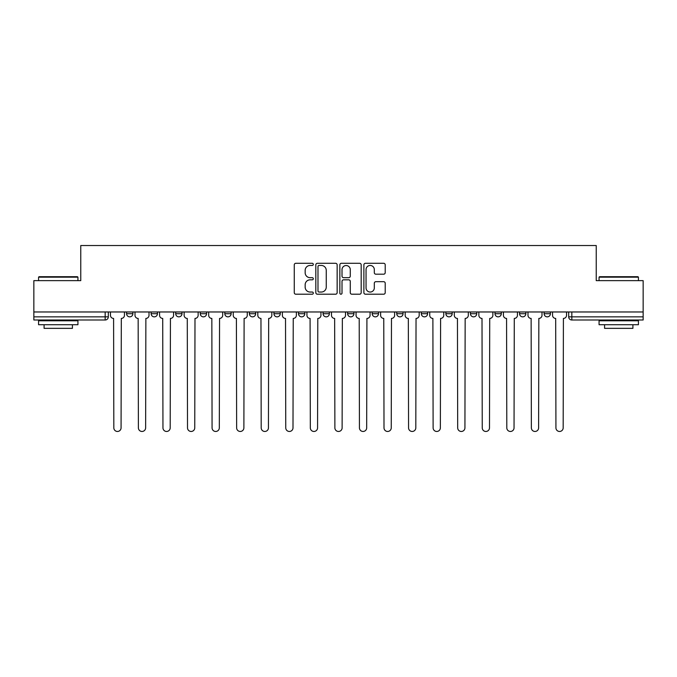 <?xml version="1.0" encoding="UTF-8"?>
<svg xmlns="http://www.w3.org/2000/svg" width="677" height="677" viewBox="0 0 677 677"><rect width="100%" height="100%" fill="white"/><g stroke="black" fill="none" stroke-linecap="round" stroke-linejoin="round"><path stroke-width="1.02" d="M313.307 264.377A1.083 1.083 0 0 0 312.232 263.294L295.807 263.294A1.549 1.549 0 0 0 294.267 264.842L294.267 292.659A1.549 1.549 0 0 0 295.807 294.207L312.232 294.207A1.083 1.083 0 0 0 313.307 293.124A1.083 1.083 0 0 0 312.232 292.041L310.1 292.041A4.942 4.942 0 0 1 305.158 287.099L305.158 284.78A4.942 4.942 0 0 1 310.1 279.829L312.232 279.829A1.083 1.083 0 0 0 313.307 278.755A1.083 1.083 0 0 0 312.232 277.672L310.1 277.672A4.942 4.942 0 0 1 305.158 272.721L305.158 270.402A4.942 4.942 0 0 1 310.1 265.46L312.232 265.46A1.083 1.083 0 0 0 313.307 264.377M396.756 311.97L396.756 313.705L403.052 313.705A3.148 3.148 0 0 1 399.904 316.853A3.148 3.148 0 0 1 396.756 313.705L396.756 311.97M323.073 311.97L323.073 313.705L329.369 313.705A3.148 3.148 0 0 1 326.221 316.853A3.148 3.148 0 0 1 323.073 313.705L323.073 311.97M273.948 311.97L273.948 313.705L280.244 313.705A3.148 3.148 0 0 1 277.096 316.853A3.148 3.148 0 0 1 273.948 313.705L273.948 311.97M249.39 311.97L249.39 313.705L255.686 313.705A3.148 3.148 0 0 1 252.538 316.853A3.148 3.148 0 0 1 249.39 313.705L249.39 311.97M200.265 311.97L200.265 313.705L206.561 313.705A3.148 3.148 0 0 1 203.413 316.853A3.148 3.148 0 0 1 200.265 313.705L200.265 311.97M383.664 274.193A1.549 1.549 0 0 0 385.213 272.645L385.213 264.842A1.549 1.549 0 0 0 383.664 263.294L365.428 263.294A1.549 1.549 0 0 0 363.879 264.842L363.879 292.659A1.549 1.549 0 0 0 365.428 294.207L383.664 294.207A1.549 1.549 0 0 0 385.213 292.659L385.213 283.231A1.549 1.549 0 0 0 383.664 281.691L375.862 281.691A1.549 1.549 0 0 0 374.313 283.231L374.313 287.911A4.138 4.138 0 0 1 370.184 292.041A4.138 4.138 0 0 1 366.045 287.911L366.045 269.598A4.138 4.138 0 0 1 370.184 265.46A4.138 4.138 0 0 1 374.313 269.598L374.313 272.645A1.549 1.549 0 0 0 375.862 274.193L383.664 274.193M33.85 311.97L33.85 280.642L80.766 280.642L80.766 245.531L596.234 245.531L596.234 280.642L643.15 280.642L643.15 311.97L33.85 311.97L33.85 316.853L108.32 316.853L108.32 311.97L108.32 316.853A3.148 3.148 0 0 1 105.172 320.001L33.85 320.001L33.85 316.853M337.146 264.842A1.549 1.549 0 0 0 335.606 263.294L317.369 263.294A1.549 1.549 0 0 0 315.82 264.842L315.82 292.659A1.549 1.549 0 0 0 317.369 294.207L335.606 294.207A1.549 1.549 0 0 0 337.146 292.659L337.146 264.842M341.394 263.294L359.631 263.294A1.549 1.549 0 0 1 361.179 264.842L361.179 292.659A1.549 1.549 0 0 1 359.631 294.207L351.828 294.207A1.549 1.549 0 0 1 350.28 292.659L350.28 281.378A1.549 1.549 0 0 0 348.74 279.829L343.561 279.829A1.549 1.549 0 0 0 342.012 281.378L342.012 293.124A1.083 1.083 0 0 1 340.937 294.207A1.083 1.083 0 0 1 339.854 293.124L339.854 264.842A1.549 1.549 0 0 1 341.394 263.294M568.68 311.97L568.68 316.853L643.15 316.853L643.15 320.001L571.828 320.001A3.148 3.148 0 0 1 568.68 316.853M643.15 311.97L643.15 316.853M550.418 311.97L550.418 313.705A3.148 3.148 0 0 1 547.27 316.853A3.148 3.148 0 0 1 544.122 313.705L550.418 313.705A3.148 3.148 0 0 1 547.27 316.853M544.122 311.97L544.122 313.705M525.86 311.97L525.86 313.705A3.148 3.148 0 0 1 522.703 316.853A3.148 3.148 0 0 1 519.555 313.705L525.86 313.705M519.555 311.97L519.555 313.705M501.293 311.97L501.293 313.705A3.148 3.148 0 0 1 498.145 316.853A3.148 3.148 0 0 1 494.997 313.705L501.293 313.705M494.997 311.97L494.997 313.705M476.735 311.97L476.735 313.705A3.148 3.148 0 0 1 473.587 316.853A3.148 3.148 0 0 1 470.439 313.705L476.735 313.705M470.439 311.97L470.439 313.705M452.177 311.97L452.177 313.705A3.148 3.148 0 0 1 449.02 316.853A3.148 3.148 0 0 1 445.872 313.705A3.148 3.148 0 0 0 449.02 316.853M445.872 311.97L445.872 313.705L452.177 313.705M427.61 311.97L427.61 313.705A3.148 3.148 0 0 1 424.462 316.853A3.148 3.148 0 0 1 421.314 313.705A3.148 3.148 0 0 0 424.462 316.853M421.314 311.97L421.314 313.705L427.61 313.705M403.052 311.97L403.052 313.705A3.148 3.148 0 0 1 399.904 316.853M378.494 311.97L378.494 313.705A3.148 3.148 0 0 1 375.337 316.853A3.148 3.148 0 0 1 372.189 313.705L378.494 313.705M372.189 311.97L372.189 313.705M353.927 311.97L353.927 313.705A3.148 3.148 0 0 1 350.779 316.853A3.148 3.148 0 0 1 347.631 313.705L353.927 313.705L353.927 311.97M347.631 311.97L347.631 313.705M329.369 311.97L329.369 313.705M304.811 311.97L304.811 313.705A3.148 3.148 0 0 1 301.663 316.853A3.148 3.148 0 0 1 298.506 313.705L304.811 313.705L304.811 311.97M298.506 311.97L298.506 313.705M280.244 311.97L280.244 313.705L280.244 311.97M255.686 313.705L255.686 311.97L255.686 313.705A3.148 3.148 0 0 1 252.538 316.853M231.128 311.97L231.128 313.705A3.148 3.148 0 0 1 227.98 316.853A3.148 3.148 0 0 1 224.823 313.705A3.148 3.148 0 0 0 227.98 316.853A3.148 3.148 0 0 0 231.128 313.705L231.128 311.97M224.823 311.97L224.823 313.705L231.128 313.705M206.561 311.97L206.561 313.705M182.003 311.97L182.003 313.705A3.148 3.148 0 0 1 178.855 316.853A3.148 3.148 0 0 1 175.707 313.705A3.148 3.148 0 0 0 178.855 316.853A3.148 3.148 0 0 0 182.003 313.705L175.707 313.705L175.707 311.97M151.14 311.97L151.14 313.705L157.445 313.705L157.445 311.97L157.445 313.705A3.148 3.148 0 0 1 154.297 316.853A3.148 3.148 0 0 1 151.14 313.705A3.148 3.148 0 0 0 154.297 316.853M126.582 311.97L126.582 313.705L132.878 313.705L132.878 311.97L132.878 313.705A3.148 3.148 0 0 1 129.73 316.853A3.148 3.148 0 0 1 126.582 313.705A3.148 3.148 0 0 0 129.73 316.853M319.07 265.46A1.083 1.083 0 0 0 317.987 266.543L317.987 290.958A1.083 1.083 0 0 0 319.07 292.041L321.304 292.041A4.942 4.942 0 0 0 326.255 287.099L326.255 270.402A4.942 4.942 0 0 0 321.304 265.46L319.07 265.46M350.28 269.674A4.138 4.138 0 0 0 346.15 265.536A4.138 4.138 0 0 0 342.012 269.674L342.012 276.123A1.549 1.549 0 0 0 343.561 277.672L348.74 277.672A1.549 1.549 0 0 0 350.28 276.123L350.28 269.674M110.444 315.279L110.444 311.97L110.444 315.279A3.148 3.148 48.4 0 0 113.592 318.427L113.829 427.847A3.622 3.622 48.4 0 0 117.451 431.469A3.622 3.622 48.4 0 0 121.073 427.847L121.31 318.427A3.148 3.148 48.4 0 0 124.458 315.279L124.458 311.97M113.592 318.427L113.829 427.847M121.073 427.847L121.31 318.427M135.002 315.279L135.002 311.97L135.002 315.279A3.148 3.148 48.4 0 0 138.159 318.427L138.387 427.847A3.622 3.622 48.4 0 0 142.009 431.469A3.622 3.622 48.4 0 0 145.631 427.847L145.868 318.427A3.148 3.148 48.4 0 0 149.016 315.279L149.016 311.97M159.569 315.279L159.569 311.97L159.569 315.279A3.148 3.148 48.4 0 0 162.717 318.427L162.954 427.847A3.622 3.622 48.4 0 0 166.576 431.469A3.622 3.622 48.4 0 0 170.198 427.847L170.435 318.427A3.148 3.148 48.4 0 0 173.583 315.279L173.583 311.97M138.159 318.427L138.387 427.847M145.631 427.847L145.868 318.427M162.717 318.427L162.954 427.847M170.198 427.847L170.435 318.427M38.572 277.172L39.046 276.707L77.457 276.707L77.931 277.172L38.572 277.172L38.572 280.642M77.931 324.723L38.572 324.723L38.572 320.788L77.931 320.788L77.931 324.723M72.422 324.723L72.422 328.345L44.081 328.345L44.081 324.723M599.069 277.172L599.543 276.707L637.954 276.707L638.428 277.172L599.069 277.172L599.069 280.642M638.428 324.723L599.069 324.723L599.069 320.788L638.428 320.788L638.428 324.723M632.919 324.723L632.919 328.345L604.578 328.345L604.578 324.723M184.127 315.279L184.127 311.97L184.127 315.279A3.148 3.148 48.4 0 0 187.275 318.427L187.512 427.847A3.622 3.622 48.4 0 0 191.134 431.469A3.622 3.622 48.4 0 0 194.756 427.847L194.993 318.427A3.148 3.148 48.4 0 0 198.141 315.279L198.141 311.97M208.685 315.279L208.685 311.97L208.685 315.279A3.148 3.148 48.4 0 0 211.842 318.427L212.07 427.847A3.622 3.622 48.4 0 0 215.692 431.469A3.622 3.622 48.4 0 0 219.314 427.847L219.551 318.427A3.148 3.148 48.4 0 0 222.699 315.279L222.699 311.97M233.252 315.279L233.252 311.97L233.252 315.279A3.148 3.148 48.4 0 0 236.4 318.427L236.637 427.847A3.622 3.622 48.4 0 0 240.259 431.469A3.622 3.622 48.4 0 0 243.881 427.847L244.118 318.427A3.148 3.148 48.4 0 0 247.266 315.279L247.266 311.97M187.275 318.427L187.512 427.847M194.756 427.847L194.993 318.427M211.842 318.427L212.07 427.847M219.314 427.847L219.551 318.427M236.4 318.427L236.637 427.847M243.881 427.847L244.118 318.427M257.81 315.279L257.81 311.97L257.81 315.279A3.148 3.148 48.4 0 0 260.958 318.427L261.195 427.847A3.622 3.622 48.4 0 0 264.817 431.469A3.622 3.622 48.4 0 0 268.439 427.847L268.676 318.427A3.148 3.148 48.4 0 0 271.824 315.279L271.824 311.97M260.958 318.427L261.195 427.847M268.439 427.847L268.676 318.427M282.368 315.279L282.368 311.97L282.368 315.279A3.148 3.148 48.4 0 0 285.525 318.427L285.753 427.847A3.622 3.622 48.4 0 0 289.375 431.469A3.622 3.622 48.4 0 0 292.997 427.847L293.234 318.427A3.148 3.148 48.4 0 0 296.382 315.279L296.382 311.97M285.525 318.427L285.753 427.847M292.997 427.847L293.234 318.427M306.935 315.279L306.935 311.97L306.935 315.279A3.148 3.148 48.4 0 0 310.083 318.427L310.32 427.847A3.622 3.622 48.4 0 0 313.942 431.469A3.622 3.622 48.4 0 0 317.564 427.847L317.792 318.427A3.148 3.148 48.4 0 0 320.949 315.279L320.949 311.97M310.083 318.427L310.32 427.847M317.564 427.847L317.792 318.427M331.493 315.279L331.493 311.97L331.493 315.279A3.148 3.148 48.4 0 0 334.641 318.427L334.878 427.847A3.622 3.622 48.4 0 0 338.5 431.469A3.622 3.622 48.4 0 0 342.122 427.847L342.359 318.427A3.148 3.148 48.4 0 0 345.507 315.279L345.507 311.97M334.641 318.427L334.878 427.847M342.122 427.847L342.359 318.427M356.051 315.279L356.051 311.97L356.051 315.279A3.148 3.148 48.4 0 0 359.208 318.427L359.436 427.847A3.622 3.622 48.4 0 0 363.058 431.469A3.622 3.622 48.4 0 0 366.68 427.847L366.917 318.427A3.148 3.148 48.4 0 0 370.065 315.279L370.065 311.97M359.208 318.427L359.436 427.847M366.68 427.847L366.917 318.427M380.618 315.279L380.618 311.97L380.618 315.279A3.148 3.148 48.4 0 0 383.766 318.427L384.003 427.847A3.622 3.622 48.4 0 0 387.625 431.469A3.622 3.622 48.4 0 0 391.247 427.847L391.475 318.427A3.148 3.148 48.4 0 0 394.632 315.279L394.632 311.97M383.766 318.427L384.003 427.847M391.247 427.847L391.475 318.427M405.176 315.279L405.176 311.97L405.176 315.279A3.148 3.148 48.4 0 0 408.324 318.427L408.561 427.847A3.622 3.622 48.4 0 0 412.183 431.469A3.622 3.622 48.4 0 0 415.805 427.847L416.042 318.427A3.148 3.148 48.4 0 0 419.19 315.279L419.19 311.97M408.324 318.427L408.561 427.847M415.805 427.847L416.042 318.427M429.734 315.279L429.734 311.97L429.734 315.279A3.148 3.148 48.4 0 0 432.882 318.427L433.119 427.847A3.622 3.622 48.4 0 0 436.741 431.469A3.622 3.622 48.4 0 0 440.363 427.847L440.6 318.427A3.148 3.148 48.4 0 0 443.748 315.279L443.748 311.97M432.882 318.427L433.119 427.847M440.363 427.847L440.6 318.427M454.301 315.279L454.301 311.97L454.301 315.279A3.148 3.148 48.4 0 0 457.449 318.427L457.686 427.847A3.622 3.622 48.4 0 0 461.308 431.469A3.622 3.622 48.4 0 0 464.93 427.847L465.158 318.427A3.148 3.148 48.4 0 0 468.315 315.279L468.315 311.97M457.449 318.427L457.686 427.847M464.93 427.847L465.158 318.427M478.859 315.279L478.859 311.97L478.859 315.279A3.148 3.148 48.4 0 0 482.007 318.427L482.244 427.847A3.622 3.622 48.4 0 0 485.866 431.469A3.622 3.622 48.4 0 0 489.488 427.847L489.725 318.427A3.148 3.148 48.4 0 0 492.873 315.279L492.873 311.97M482.007 318.427L482.244 427.847M489.488 427.847L489.725 318.427M503.417 315.279L503.417 311.97L503.417 315.279A3.148 3.148 48.4 0 0 506.565 318.427L506.802 427.847A3.622 3.622 48.4 0 0 510.424 431.469A3.622 3.622 48.4 0 0 514.046 427.847L514.283 318.427A3.148 3.148 48.4 0 0 517.431 315.279L517.431 311.97M506.565 318.427L506.802 427.847M514.046 427.847L514.283 318.427M527.984 315.279L527.984 311.97L527.984 315.279A3.148 3.148 48.4 0 0 531.132 318.427L531.369 427.847A3.622 3.622 48.4 0 0 534.991 431.469A3.622 3.622 48.4 0 0 538.613 427.847L538.841 318.427A3.148 3.148 48.4 0 0 541.998 315.279L541.998 311.97M531.132 318.427L531.369 427.847M538.613 427.847L538.841 318.427M552.542 315.279L552.542 311.97L552.542 315.279A3.148 3.148 48.4 0 0 555.69 318.427L555.927 427.847A3.622 3.622 48.4 0 0 559.549 431.469A3.622 3.622 48.4 0 0 563.171 427.847L563.408 318.427A3.148 3.148 48.4 0 0 566.556 315.279L566.556 311.97M555.69 318.427L555.927 427.847M563.171 427.847L563.408 318.427M105.172 311.97L105.172 320.001M571.828 311.97L571.828 320.001M77.931 280.642L77.931 277.172M68.961 320.788L68.961 320.001M47.551 320.788L47.551 320.001M638.428 280.642L638.428 277.172M629.449 320.788L629.449 320.001M608.039 320.788L608.039 320.001"/></g></svg>
